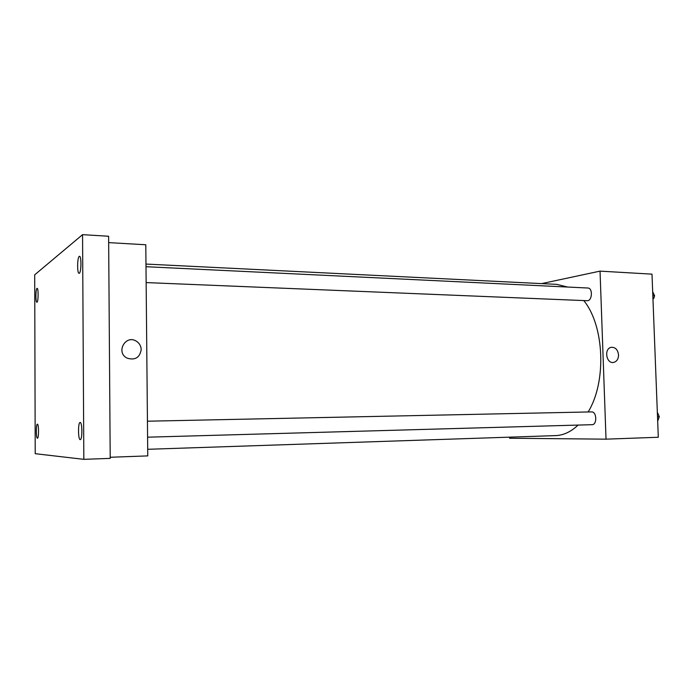 <?xml version="1.0" encoding="UTF-8"?>
<svg xmlns="http://www.w3.org/2000/svg" width="694" height="694" viewBox="0 0 694 694"><rect width="100%" height="100%" fill="white"/><g stroke="black" fill="none" stroke-linecap="round" stroke-linejoin="round"><path stroke-width="1.04" d="M541.606 283.612L600.041 271.128L651.996 274.147L658.302 437.255L606.027 439.163L509.587 438.235L509.552 437.151M147.701 449.296L555.521 435.615C563.459 435.329 570.98 431.815 578.085 425.084M588.139 411.967C606.764 381.821 604.413 325.729 583.767 300.571M567.553 287.038L556.718 284.358L145.974 264.067M600.041 271.128L606.027 439.163M146.148 282.579L587.124 300.71C592.26 301.248 593.049 287.949 587.87 288.019L146 266.713M147.588 437.185L592.051 424.685C597.308 424.867 596.797 411.464 591.574 411.898L147.44 421.206M618.545 354.912C618.441 359.041 616.81 361.539 613.652 362.415C606.252 364.072 603.745 348.518 611.223 347.321C615.378 347.13 617.825 349.663 618.545 354.912C618.441 359.041 616.81 361.539 613.652 362.415C606.244 364.072 603.745 348.527 611.223 347.321C615.378 347.13 617.816 349.663 618.545 354.912M108.663 242.614L145.792 244.765L147.761 455.889L110.199 457.268M83.827 459.341L110.207 458.37L108.62 236.246L82.56 234.659L83.827 459.341L35.212 453.694L34.7 274.815L82.56 234.659M141.203 349.629C139.832 357.531 135.226 360.412 127.384 358.243C115.1 352.726 125.761 333.71 136.718 341.439C139.572 343.443 141.073 346.176 141.203 349.629C139.832 357.531 135.226 360.412 127.384 358.243C115.1 352.726 125.761 333.719 136.718 341.439C139.572 343.443 141.073 346.176 141.203 349.629M79.316 273.262L79.073 273.341C77.069 273.67 77.216 257.5 79.229 256.39L79.498 256.294C81.519 255.93 81.345 272.334 79.316 273.262M37.025 302.202L36.895 302.246C35.524 302.541 35.611 289.077 36.982 288.383L37.129 288.331C38.5 288.01 38.396 301.638 37.025 302.202M37.433 438.209C35.967 438.478 35.923 423.913 37.389 424.173L37.389 424.173C38.855 423.782 38.916 438.53 37.441 438.209L37.433 438.209M80.226 439.64C78.032 439.953 77.936 422.134 80.131 422.446L80.14 422.446C82.334 421.952 82.456 440.013 80.244 439.64L80.226 439.64M652.681 291.706L654.616 295.791L653.67 298.576M652.828 295.713L654.616 295.791M657.331 412.262L659.3 416.678L657.678 421.163M657.504 416.721L659.3 416.678"/></g></svg>
